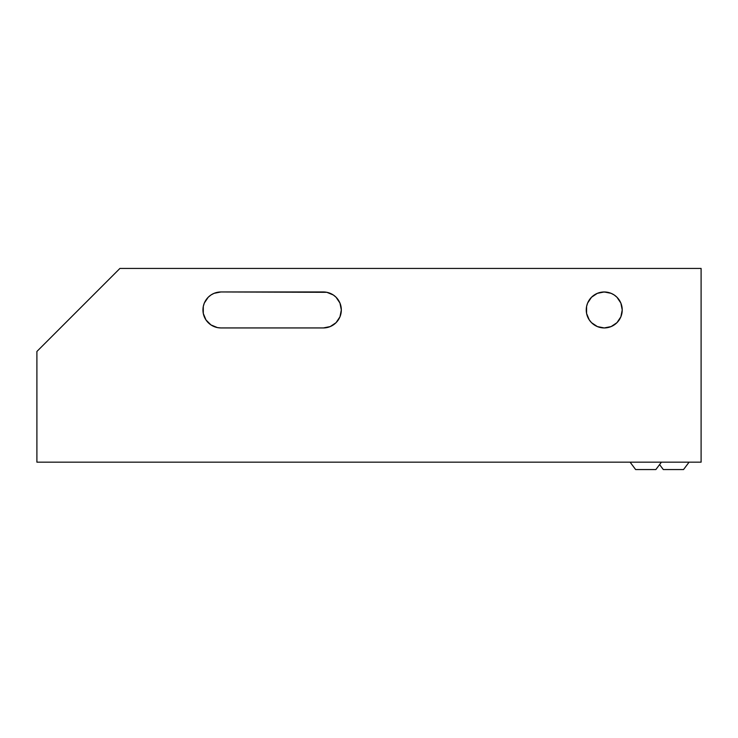 <?xml version="1.0" encoding="UTF-8"?>
<svg xmlns="http://www.w3.org/2000/svg" width="738" height="738" viewBox="0 0 738 738"><rect width="100%" height="100%" fill="white"/><g stroke="black" fill="none" stroke-linecap="round" stroke-linejoin="round"><path stroke-width="1.11" d="M630.095 462.163L635.63 469.553L655.861 469.553L661.405 462.163L655.87 469.553L635.639 469.553L630.095 462.163M659.587 464.589L663.305 469.553L683.545 469.553L689.08 462.163L683.545 469.553L663.314 469.553L659.587 464.589M208.236 322.69A17.989 17.989 0 0 0 220.939 327.94A17.989 17.989 0 0 1 202.95 309.951A17.989 17.989 0 0 0 205.967 319.932M205.985 319.951L210.948 324.914L217.433 327.598L220.939 327.94L323.336 327.94L330.218 326.574L336.058 322.672L339.96 316.842L341.325 309.951L339.96 303.069L336.058 297.239L333.327 294.997L326.842 292.313L220.939 291.962L214.057 293.337L210.948 294.997L208.217 297.239L204.315 303.069L203.291 306.445L203.291 313.466L205.985 319.951A17.989 17.989 0 0 0 208.208 322.663M616.94 297.22A17.989 17.989 0 0 0 586.249 309.96A17.989 17.989 0 0 1 604.237 291.971A17.989 17.989 0 0 1 622.226 309.96A17.989 17.989 0 0 0 616.977 297.257M36.9 462.163L701.1 462.163L36.9 462.163L36.9 351.463L119.925 268.438L701.1 268.438L701.1 462.163L701.1 268.438L119.925 268.438L36.9 351.463L36.9 462.163M591.516 322.672L597.356 326.574L591.516 322.672L589.053 319.609M616.94 322.69A17.989 17.989 0 0 1 597.365 326.583L604.237 327.94L611.119 326.574L616.959 322.672L620.861 316.842L622.226 309.951L620.861 303.069L616.959 297.239L614.228 294.997L611.119 293.337L604.237 291.962L597.356 293.337L591.516 297.239L587.614 303.069L586.59 306.445L586.59 313.466L589.284 319.951M214.057 293.337L210.948 294.997M214.057 326.574L217.433 327.598M341.325 309.923A17.989 17.989 0 0 0 323.336 291.962A17.989 17.989 0 0 1 341.325 309.96A17.989 17.989 0 0 1 323.336 327.949L326.842 327.598A17.989 17.989 0 0 1 323.345 327.94L220.939 327.94M607.743 292.313L603.057 292.008M597.356 293.337L594.247 294.997M619.21 319.932A17.989 17.989 0 0 0 622.226 309.951A17.989 17.989 0 0 1 604.237 327.94A17.989 17.989 0 0 1 586.249 309.951A17.989 17.989 0 0 0 586.59 313.456M586.599 313.475A17.989 17.989 0 0 0 594.238 324.904M594.256 324.923A17.989 17.989 0 0 0 597.337 326.565M616.968 322.663A17.989 17.989 0 0 0 619.182 319.969M333.327 324.914A17.989 17.989 0 0 0 341.325 309.988M208.199 297.257A17.989 17.989 0 0 0 202.95 309.951A17.989 17.989 0 0 1 220.939 291.971A17.989 17.989 0 0 0 208.236 297.22M220.939 291.962L323.336 291.962M203.291 306.445L203.522 305.449M604.237 327.94L603.647 327.93"/></g></svg>
